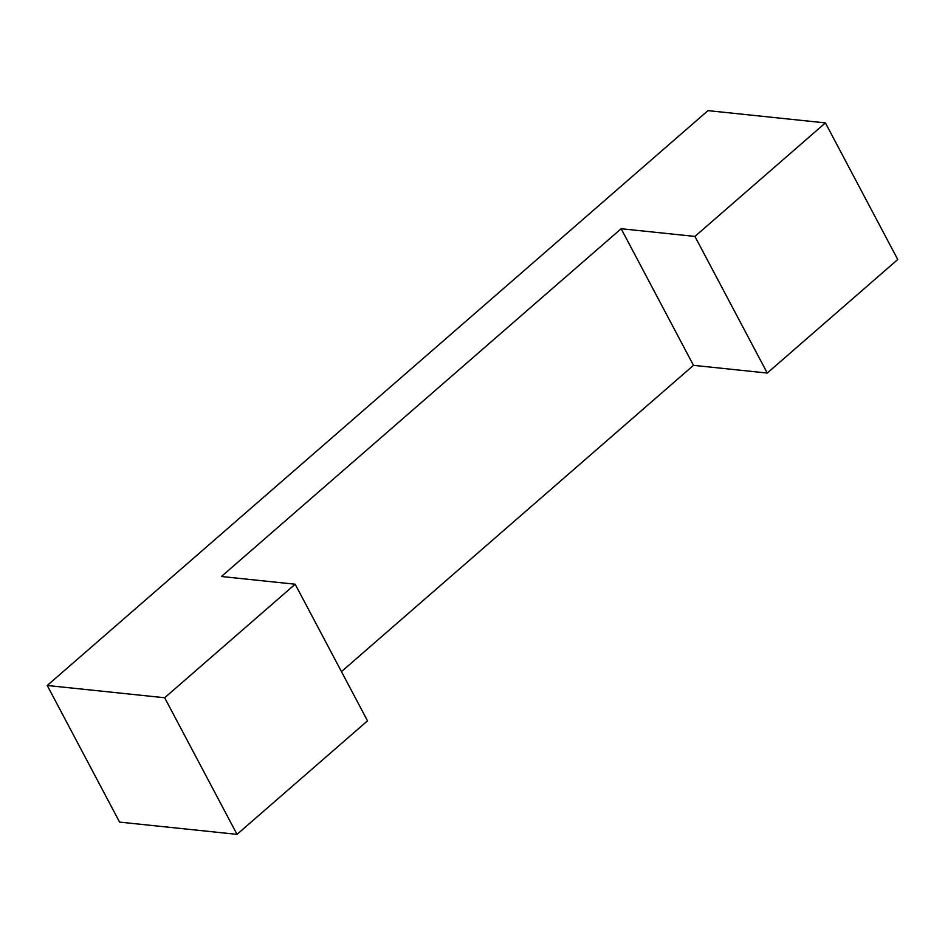 <?xml version="1.0" encoding="UTF-8"?>
<svg xmlns="http://www.w3.org/2000/svg" width="945" height="945" viewBox="0 0 945 945"><rect width="100%" height="100%" fill="white"/><g stroke="black" fill="none" stroke-linecap="round" stroke-linejoin="round"><path stroke-width="1.42" d="M621.149 228.725L694.918 236.427L767.257 373.051L693.488 365.349L621.149 228.725L221.402 576.509L295.171 584.211L164.678 697.753L237.018 834.364L367.51 720.834L295.171 584.211M693.488 365.349L341.452 671.623M767.257 373.051L897.75 259.509L825.41 122.897L694.918 236.427M825.41 122.897L707.982 110.636L47.25 685.491L119.59 822.103L237.018 834.364M47.25 685.491L164.678 697.753"/></g></svg>
